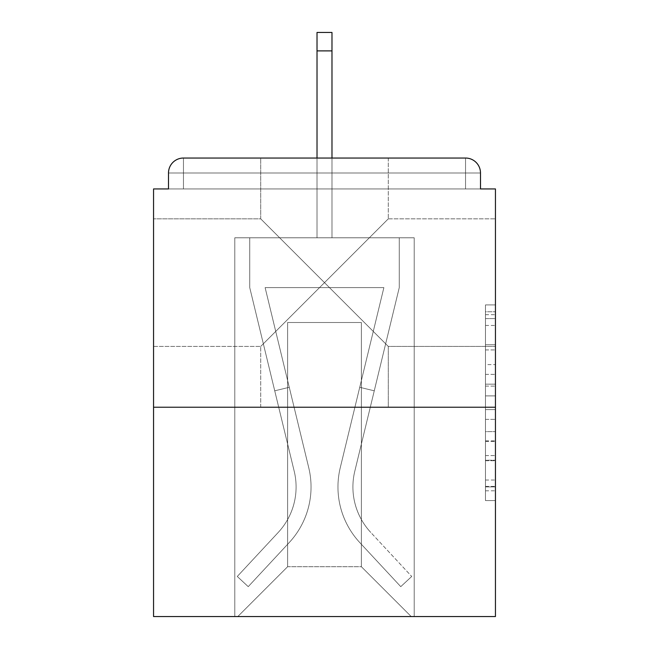 <?xml version="1.0" encoding="UTF-8"?>
<svg xmlns="http://www.w3.org/2000/svg" width="649" height="649" viewBox="0 0 649 649"><rect width="100%" height="100%" fill="white"/><g stroke="black" fill="none" stroke-linecap="round" stroke-linejoin="round"><path stroke-width="0.49" stroke-dasharray="3.25 2.43" d="M324.5 282.639L260.711 218.843L324.5 282.639L388.289 218.843L324.5 282.639L260.711 218.843L324.5 282.639L388.289 218.843L260.711 346.428L324.5 282.639L260.711 346.428L324.5 282.639L388.289 346.428L324.5 282.639M153.553 282.639L153.553 218.843L153.553 282.639M495.447 282.639L495.447 218.843L495.447 282.639M485.476 364.592L485.476 395.898L495.447 395.898L495.447 490.798L495.447 314.692L495.447 395.898L485.476 395.898L485.476 311.755L485.476 500.582L485.476 304.908L485.476 486.888L495.447 486.888L485.476 486.888L495.447 486.888L485.476 486.888L485.476 455.582L485.476 500.582L495.447 500.582L495.447 304.908L495.447 486.401L495.447 409.592L485.476 409.592L495.447 409.592L495.447 455.582L495.447 318.602L485.476 318.602L495.447 318.602L495.447 500.582L495.447 314.692L495.447 500.582L485.476 500.582L485.476 304.908L495.447 304.908L495.447 314.692L495.447 304.908L495.447 314.692L495.447 304.908L495.447 311.755L495.447 304.908L485.476 304.908L485.476 318.602L495.447 318.602L485.476 318.602L485.476 364.592L495.447 364.592M260.711 407.231L260.711 346.428L260.711 407.231L388.289 407.231L388.289 346.428L495.447 346.428L388.289 346.428L388.289 407.231L260.711 407.231M260.711 218.843L260.711 158.04L388.289 158.04L260.711 158.04L388.289 158.04L260.711 158.04L260.711 218.843L153.553 218.843L260.711 218.843M388.289 158.04L388.289 218.843L388.289 158.04L260.711 158.04M495.447 384.159L495.447 374.376L495.447 384.159L485.476 384.159L485.476 344.773L485.476 460.717L485.476 431.609L495.447 431.609L485.476 431.609L485.476 500.582L495.447 500.582L485.476 500.582L495.447 500.582L485.476 500.582L485.476 304.908L495.447 304.908L485.476 304.908L495.447 304.908L485.476 304.908L485.476 384.159L495.447 384.159M495.447 407.231L495.447 616.55L153.553 616.55L153.553 407.231L495.447 407.231L495.447 188.94L480.495 188.94L480.495 172.991L480.495 188.94L168.505 188.94L168.505 172.991L168.505 188.94L153.553 188.94L153.553 407.231L495.447 407.231L153.553 407.231M317.02 50.89L331.98 50.89L317.02 50.89L331.98 50.89L317.02 50.89L331.98 50.89L317.02 50.89L331.98 50.89L317.02 50.89L331.98 50.89L317.02 50.89L331.98 50.89L317.02 50.89L331.98 50.89L317.02 50.89L331.98 50.89L317.02 50.89L331.98 50.89L331.98 32.45L317.02 32.45L317.02 237.785L234.792 237.785L234.792 616.55L414.208 616.55L414.208 237.785L234.792 237.785L234.792 616.55L237.785 616.55L287.621 566.715L287.621 322.504L287.621 566.715L287.621 322.504L361.379 322.504L361.379 566.715L411.215 616.55L414.208 616.55L414.208 237.785L234.792 237.785L234.792 616.55L237.785 616.55L287.621 566.715L287.621 322.504L287.621 566.715L287.621 322.504L361.379 322.504L361.379 566.715L411.215 616.55L414.208 616.55L414.208 237.785L234.792 237.785L234.792 616.55L237.785 616.55L287.621 566.715L287.621 322.504L361.379 322.504L361.379 566.715L411.215 616.55L414.208 616.55L414.208 237.785L234.792 237.785L234.792 616.55L237.785 616.55L287.621 566.715L287.621 322.504L361.379 322.504L361.379 566.715L411.215 616.55L414.208 616.55L414.208 237.785L234.792 237.785L234.792 616.55L237.785 616.55L287.621 566.715L287.621 322.504L361.379 322.504L361.379 566.715L411.215 616.55L414.208 616.55L414.208 237.785L234.792 237.785L234.792 616.55L237.785 616.55L287.621 566.715L287.621 322.504L361.379 322.504L361.379 566.715L411.215 616.55L414.208 616.55L414.208 237.785L234.792 237.785L234.792 616.55L237.785 616.55L287.621 566.715L287.621 322.504L361.379 322.504L361.379 566.715L411.215 616.55L414.208 616.55L414.208 237.785L234.792 237.785L234.792 616.55L237.785 616.55L287.621 566.715L287.621 322.504L361.379 322.504L361.379 566.715L411.215 616.55L414.208 616.55L414.208 237.785L234.792 237.785L234.792 616.55L237.785 616.55L287.621 566.715L287.621 322.504L361.379 322.504L361.379 566.715L411.215 616.55L414.208 616.55L414.208 237.785L331.98 237.785L414.208 237.785L331.98 237.785L414.208 237.785L331.98 237.785L414.208 237.785L331.98 237.785L414.208 237.785L331.98 237.785L331.98 188.94L331.98 237.785L331.98 188.94L331.98 237.785L331.98 188.94L331.98 237.785L331.98 188.94L331.98 237.785L331.98 188.94L331.98 237.785L331.98 188.94L331.98 237.785L331.98 188.94L331.98 237.785L331.98 188.94L331.98 237.785L331.98 188.94L331.98 237.785L234.792 237.785L234.792 616.55L237.785 616.55L287.621 566.715L287.621 322.504L361.379 322.504L361.379 566.715L411.215 616.55L414.208 616.55L414.208 237.785L414.208 616.55L414.208 237.785L414.208 616.55L414.208 237.785L414.208 616.55L414.208 237.785L414.208 616.55L237.785 616.55L287.621 566.715L287.621 322.504L361.379 322.504L361.379 566.715L411.215 616.55L361.379 566.715L411.215 616.55L361.379 566.715L411.215 616.55L361.379 566.715L411.215 616.55L361.379 566.715L287.621 566.715L287.621 322.504L361.379 322.504L361.379 566.715L411.215 616.55L361.379 566.715L361.379 322.504L287.621 322.504L361.379 322.504L361.379 566.715L361.379 322.504L287.621 322.504L287.621 566.715L287.621 322.504L361.379 322.504L361.379 566.715L361.379 322.504L287.621 322.504L287.621 566.715L361.379 566.715L361.379 322.504L287.621 322.504L361.379 322.504L361.379 566.715L361.379 322.504L287.621 322.504L287.621 566.715L237.785 616.55L287.621 566.715L237.785 616.55L287.621 566.715L237.785 616.55L287.621 566.715L237.785 616.55L287.621 566.715L237.785 616.55L234.792 616.55L237.785 616.55L234.792 616.55L237.785 616.55L234.792 616.55L237.785 616.55L234.792 616.55L234.792 237.785L234.792 616.55L234.792 237.785L234.792 616.55L234.792 237.785L234.792 616.55L234.792 237.785L331.98 237.785L331.98 32.45L331.98 237.785L331.98 32.45L331.98 237.785L317.02 237.785L331.98 237.785L331.98 32.45L331.98 237.785L331.98 32.45L331.98 237.785L317.02 237.785L331.98 237.785L331.98 32.45L331.98 237.785L331.98 32.45L331.98 237.785L317.02 237.785L331.98 237.785L331.98 32.45L331.98 237.785L331.98 32.45L331.98 237.785L317.02 237.785L317.02 188.94L331.98 188.94L317.02 188.94L317.02 237.785L317.02 188.94L331.98 188.94L317.02 188.94L331.98 188.94L317.02 188.94L331.98 188.94L317.02 188.94L331.98 188.94L317.02 188.94L331.98 188.94L317.02 188.94L331.98 188.94L317.02 188.94L331.98 188.94L317.02 188.94L331.98 188.94L317.02 188.94L317.02 237.785L317.02 32.45L317.02 158.04M480.495 188.94L480.495 172.991A14.951 14.951 0 0 0 465.544 158.04L183.456 158.04L465.544 158.04A14.951 14.951 0 0 1 480.495 172.991A14.951 14.951 0 0 0 465.544 158.04L183.456 158.04L465.544 158.04A14.951 14.951 0 0 1 480.495 172.991A14.951 14.951 0 0 0 465.544 158.04L183.456 158.04A14.951 14.951 0 0 0 168.505 172.991A14.951 14.951 0 0 1 183.456 158.04A14.951 14.951 0 0 0 168.505 172.991L168.505 188.94L480.495 188.94L168.505 188.94L480.495 188.94L168.505 188.94L480.495 188.94L168.505 188.94L480.495 188.94L168.505 188.94L480.495 188.94L168.505 188.94L480.495 188.94L168.505 188.94L480.495 188.94L480.495 172.991A14.951 14.951 0 0 0 465.544 158.04L183.456 158.04A14.951 14.951 0 0 0 168.505 172.991A14.951 14.951 0 0 1 183.456 158.04A14.951 14.951 0 0 0 168.505 172.991L168.505 188.94L183.456 188.94L168.505 188.94L168.505 172.991L168.505 188.94M465.544 188.94L183.456 188.94L465.544 188.94L465.544 172.991L183.456 172.991L183.456 188.94L183.456 172.991L465.544 172.991L465.544 188.94L465.544 172.991L183.456 172.991L183.456 188.94L183.456 172.991L465.544 172.991L465.544 188.94L465.544 172.991L183.456 172.991L183.456 188.94L183.456 172.991L465.544 172.991L465.544 188.94L465.544 172.991L183.456 172.991L183.456 188.94L183.456 172.991L465.544 172.991L465.544 188.94L465.544 172.991L183.456 172.991L183.456 188.94L183.456 172.991L465.544 172.991L465.544 188.94L465.544 172.991L183.456 172.991L183.456 188.94L183.456 172.991L465.544 172.991L465.544 188.94L465.544 172.991L183.456 172.991L183.456 188.94L183.456 172.991L465.544 172.991L465.544 188.94L465.544 172.991L183.456 172.991L183.456 188.94L183.456 172.991L465.544 172.991L465.544 188.94L465.544 172.991L183.456 172.991L183.456 188.94L183.456 172.991L465.544 172.991L465.544 188.94M183.456 158.04L465.544 158.04L183.456 158.04L465.544 158.04L465.544 172.991L480.495 172.991A14.951 14.951 0 0 0 465.544 158.04A14.951 14.951 0 0 1 480.495 172.991A14.951 14.951 0 0 0 465.544 158.04A14.951 14.951 0 0 1 480.495 172.991A14.951 14.951 0 0 0 465.544 158.04A14.951 14.951 0 0 1 480.495 172.991A14.951 14.951 0 0 0 465.544 158.04L183.456 158.04A14.951 14.951 0 0 0 168.505 172.991A14.951 14.951 0 0 1 183.456 158.04A14.951 14.951 0 0 0 168.505 172.991L183.456 172.991L183.456 158.04A14.951 14.951 0 0 0 168.505 172.991L183.456 172.991L183.456 158.04A14.951 14.951 0 0 0 168.505 172.991L183.456 172.991L183.456 158.04A14.951 14.951 0 0 0 168.505 172.991L183.456 172.991L183.456 158.04A14.951 14.951 0 0 0 168.505 172.991L183.456 172.991L183.456 158.04L183.456 172.991L168.505 172.991L183.456 172.991L183.456 158.04L183.456 172.991L168.505 172.991L183.456 172.991L183.456 158.04L183.456 172.991L168.505 172.991L183.456 172.991L183.456 158.04L183.456 172.991L168.505 172.991L183.456 172.991L183.456 158.04L183.456 172.991L168.505 172.991L183.456 172.991L183.456 158.04L183.456 172.991L168.505 172.991L183.456 172.991L183.456 158.04L183.456 172.991L168.505 172.991M485.476 395.898L495.447 395.898L485.476 395.898M485.476 311.755L485.476 304.908L485.476 311.755L495.447 311.755L485.476 311.755M485.476 460.222L485.476 419.376L485.476 460.222L495.447 460.222L485.476 460.222M485.476 419.376L485.476 409.592L495.447 409.592L485.476 409.592L485.476 419.376L495.447 419.376L485.476 419.376M485.476 344.773L485.476 318.602L485.476 344.773L495.447 344.773L485.476 344.773M485.476 304.908L495.447 304.908L485.476 304.908L485.476 314.692L485.476 304.908L495.447 304.908M485.476 500.582L495.447 500.582L485.476 500.582L485.476 490.798L485.476 500.582M340.254 467.734A81.733 81.733 0 0 0 359.838 542.629L400.766 586.647L411.717 576.466L400.766 586.647L359.838 542.629L400.766 586.647L411.717 576.466L400.766 586.647L359.838 542.629L400.766 586.647L411.717 576.466L400.766 586.647L359.838 542.629L400.766 586.647L411.717 576.466L400.766 586.647L359.838 542.629L400.766 586.647L411.717 576.466L400.766 586.647L359.838 542.629L400.766 586.647L411.717 576.466L400.766 586.647L359.838 542.629L400.766 586.647L411.717 576.466L400.766 586.647L359.838 542.629L400.766 586.647L411.717 576.466L400.766 586.647L359.838 542.629L400.766 586.647L411.717 576.466L400.766 586.647L359.838 542.629L400.766 586.647L411.717 576.466L400.766 586.647L359.838 542.629L400.766 586.647L411.717 576.466L400.766 586.647L359.838 542.629L400.766 586.647L411.717 576.466L400.766 586.647L359.838 542.629L400.766 586.647L411.717 576.466L400.766 586.647L359.838 542.629L400.766 586.647L411.717 576.466L400.766 586.647L359.838 542.629L400.766 586.647L411.717 576.466L400.766 586.647L359.838 542.629L400.766 586.647L411.717 576.466L400.766 586.647L359.838 542.629L400.766 586.647L411.717 576.466L400.766 586.647L359.838 542.629L400.766 586.647L411.717 576.466L400.766 586.647L359.838 542.629A81.733 81.733 0 0 1 337.959 486.969A81.733 81.733 0 0 0 359.838 542.629A81.733 81.733 0 0 1 337.959 486.969A81.733 81.733 0 0 0 359.838 542.629A81.733 81.733 0 0 1 337.959 486.969A81.733 81.733 0 0 0 359.838 542.629A81.733 81.733 0 0 1 337.959 486.969A81.733 81.733 0 0 0 359.838 542.629A81.733 81.733 0 0 1 337.959 486.969A81.733 81.733 0 0 0 359.838 542.629A81.733 81.733 0 0 1 337.959 486.969A81.733 81.733 0 0 0 359.838 542.629A81.733 81.733 0 0 1 337.959 486.969A81.733 81.733 0 0 0 359.838 542.629A81.733 81.733 0 0 1 337.959 486.969A81.733 81.733 0 0 0 359.838 542.629A81.733 81.733 0 0 1 337.959 486.969A81.733 81.733 0 0 0 359.838 542.629A81.733 81.733 0 0 1 337.959 486.969A81.733 81.733 0 0 0 359.838 542.629A81.733 81.733 0 0 1 337.959 486.969A81.733 81.733 0 0 0 359.838 542.629A81.733 81.733 0 0 1 337.959 486.969A81.733 81.733 0 0 0 359.838 542.629A81.733 81.733 0 0 1 337.959 486.969A81.733 81.733 0 0 0 359.838 542.629A81.733 81.733 0 0 1 337.959 486.969A81.733 81.733 0 0 0 359.838 542.629A81.733 81.733 0 0 1 337.959 486.969A81.733 81.733 0 0 0 359.838 542.629A81.733 81.733 0 0 1 337.959 486.969A81.733 81.733 0 0 0 359.838 542.629A81.733 81.733 0 0 1 337.959 486.969A81.733 81.733 0 0 0 359.838 542.629A81.733 81.733 0 0 1 340.254 467.734A81.733 81.733 0 0 0 337.959 486.969A81.733 81.733 0 0 1 340.254 467.734A81.733 81.733 0 0 0 337.959 486.969A81.733 81.733 0 0 1 340.254 467.734A81.733 81.733 0 0 0 337.959 486.969A81.733 81.733 0 0 1 340.254 467.734A81.733 81.733 0 0 0 337.959 486.969A81.733 81.733 0 0 1 340.254 467.734A81.733 81.733 0 0 0 337.959 486.969A81.733 81.733 0 0 1 340.254 467.734A81.733 81.733 0 0 0 337.959 486.969A81.733 81.733 0 0 1 340.254 467.734A81.733 81.733 0 0 0 337.959 486.969A81.733 81.733 0 0 1 340.254 467.734A81.733 81.733 0 0 0 337.959 486.969A81.733 81.733 0 0 1 340.254 467.734A81.733 81.733 0 0 0 337.959 486.969A81.733 81.733 0 0 1 340.254 467.734A81.733 81.733 0 0 0 337.959 486.969A81.733 81.733 0 0 1 340.254 467.734A81.733 81.733 0 0 0 337.959 486.969A81.733 81.733 0 0 1 340.254 467.734A81.733 81.733 0 0 0 337.959 486.969A81.733 81.733 0 0 1 340.254 467.734A81.733 81.733 0 0 0 337.959 486.969A81.733 81.733 0 0 1 340.254 467.734A81.733 81.733 0 0 0 337.959 486.969A81.733 81.733 0 0 1 340.254 467.734A81.733 81.733 0 0 0 337.959 486.969A81.733 81.733 0 0 1 340.254 467.734A81.733 81.733 0 0 0 337.959 486.969A81.733 81.733 0 0 1 340.254 467.734A81.733 81.733 0 0 0 337.959 486.969A81.733 81.733 0 0 1 340.254 467.734L383.875 287.621L340.254 467.734L359.733 387.299L374.262 390.812L354.784 471.255A66.782 66.782 0 0 0 370.782 532.448L411.717 576.466L370.782 532.448A66.782 66.782 0 0 1 352.91 486.969A66.782 66.782 0 0 0 370.782 532.448A66.782 66.782 0 0 1 352.91 486.969A66.782 66.782 0 0 0 370.782 532.448A66.782 66.782 0 0 1 352.91 486.969A66.782 66.782 0 0 0 370.782 532.448A66.782 66.782 0 0 1 352.91 486.969A66.782 66.782 0 0 0 370.782 532.448A66.782 66.782 0 0 1 352.91 486.969A66.782 66.782 0 0 0 370.782 532.448A66.782 66.782 0 0 1 352.91 486.969A66.782 66.782 0 0 0 370.782 532.448A66.782 66.782 0 0 1 352.91 486.969A66.782 66.782 0 0 0 370.782 532.448A66.782 66.782 0 0 1 352.91 486.969A66.782 66.782 0 0 0 370.782 532.448A66.782 66.782 0 0 1 352.91 486.969A66.782 66.782 0 0 0 370.782 532.448A66.782 66.782 0 0 1 352.91 486.969A66.782 66.782 0 0 0 370.782 532.448A66.782 66.782 0 0 1 352.91 486.969A66.782 66.782 0 0 0 370.782 532.448A66.782 66.782 0 0 1 352.91 486.969A66.782 66.782 0 0 0 370.782 532.448A66.782 66.782 0 0 1 352.91 486.969A66.782 66.782 0 0 0 370.782 532.448A66.782 66.782 0 0 1 352.91 486.969A66.782 66.782 0 0 0 370.782 532.448A66.782 66.782 0 0 1 352.91 486.969A66.782 66.782 0 0 0 370.782 532.448A66.782 66.782 0 0 1 352.91 486.969A66.782 66.782 0 0 0 370.782 532.448A66.782 66.782 0 0 1 352.91 486.969A66.782 66.782 0 0 0 370.782 532.448A66.782 66.782 0 0 1 354.784 471.255A66.782 66.782 0 0 0 352.91 486.969A66.782 66.782 0 0 1 354.784 471.255A66.782 66.782 0 0 0 352.91 486.969A66.782 66.782 0 0 1 354.784 471.255A66.782 66.782 0 0 0 352.91 486.969A66.782 66.782 0 0 1 354.784 471.255A66.782 66.782 0 0 0 352.91 486.969A66.782 66.782 0 0 1 354.784 471.255A66.782 66.782 0 0 0 352.91 486.969A66.782 66.782 0 0 1 354.784 471.255A66.782 66.782 0 0 0 352.91 486.969A66.782 66.782 0 0 1 354.784 471.255A66.782 66.782 0 0 0 352.91 486.969A66.782 66.782 0 0 1 354.784 471.255A66.782 66.782 0 0 0 352.91 486.969A66.782 66.782 0 0 1 354.784 471.255A66.782 66.782 0 0 0 352.91 486.969A66.782 66.782 0 0 1 354.784 471.255A66.782 66.782 0 0 0 352.91 486.969A66.782 66.782 0 0 1 354.784 471.255A66.782 66.782 0 0 0 352.91 486.969A66.782 66.782 0 0 1 354.784 471.255A66.782 66.782 0 0 0 352.91 486.969A66.782 66.782 0 0 1 354.784 471.255A66.782 66.782 0 0 0 352.91 486.969A66.782 66.782 0 0 1 354.784 471.255A66.782 66.782 0 0 0 352.91 486.969A66.782 66.782 0 0 1 354.784 471.255A66.782 66.782 0 0 0 352.91 486.969A66.782 66.782 0 0 1 354.784 471.255A66.782 66.782 0 0 0 352.91 486.969A66.782 66.782 0 0 1 354.784 471.255A66.782 66.782 0 0 0 352.91 486.969A66.782 66.782 0 0 1 354.784 471.255L399.257 287.621L354.784 471.255L399.257 287.621L399.257 237.785L249.743 237.785L399.257 237.785L249.743 237.785L399.257 237.785L249.743 237.785L399.257 237.785L249.743 237.785L399.257 237.785L249.743 237.785L399.257 237.785L249.743 237.785L399.257 237.785L249.743 237.785L399.257 237.785L249.743 237.785L399.257 237.785L249.743 237.785L399.257 237.785L399.257 287.621L354.784 471.255L399.257 287.621L399.257 237.785L399.257 287.621L354.784 471.255L399.257 287.621L399.257 237.785L399.257 287.621L354.784 471.255L399.257 287.621L399.257 237.785L399.257 287.621L354.784 471.255L399.257 287.621L399.257 237.785L399.257 287.621L354.784 471.255L399.257 287.621L399.257 237.785L399.257 287.621L354.784 471.255L399.257 287.621L399.257 237.785L399.257 287.621L354.784 471.255L399.257 287.621L399.257 237.785L399.257 287.621L354.784 471.255L374.262 390.812L359.733 387.299L340.254 467.734L383.875 287.621L265.125 287.621L308.746 467.734A81.733 81.733 0 0 1 289.162 542.629A81.733 81.733 0 0 0 308.746 467.734A81.733 81.733 0 0 1 289.162 542.629L248.234 586.647L289.162 542.629L248.234 586.647L237.283 576.466L248.234 586.647L237.283 576.466L248.234 586.647L289.162 542.629A81.733 81.733 0 0 0 308.746 467.734A81.733 81.733 0 0 1 289.162 542.629A81.733 81.733 0 0 0 308.746 467.734A81.733 81.733 0 0 1 289.162 542.629L248.234 586.647L289.162 542.629L248.234 586.647L237.283 576.466L248.234 586.647L237.283 576.466L248.234 586.647L289.162 542.629A81.733 81.733 0 0 0 308.746 467.734A81.733 81.733 0 0 1 289.162 542.629A81.733 81.733 0 0 0 308.746 467.734A81.733 81.733 0 0 1 289.162 542.629L248.234 586.647L289.162 542.629L248.234 586.647L237.283 576.466L248.234 586.647L237.283 576.466L248.234 586.647L289.162 542.629A81.733 81.733 0 0 0 308.746 467.734A81.733 81.733 0 0 1 289.162 542.629A81.733 81.733 0 0 0 308.746 467.734A81.733 81.733 0 0 1 289.162 542.629L248.234 586.647L289.162 542.629L248.234 586.647L237.283 576.466L248.234 586.647L237.283 576.466L248.234 586.647L289.162 542.629A81.733 81.733 0 0 0 308.746 467.734A81.733 81.733 0 0 1 289.162 542.629A81.733 81.733 0 0 0 308.746 467.734A81.733 81.733 0 0 1 289.162 542.629L248.234 586.647L289.162 542.629L248.234 586.647L237.283 576.466L248.234 586.647L237.283 576.466L248.234 586.647L289.162 542.629A81.733 81.733 0 0 0 308.746 467.734A81.733 81.733 0 0 1 289.162 542.629A81.733 81.733 0 0 0 308.746 467.734A81.733 81.733 0 0 1 289.162 542.629L248.234 586.647L289.162 542.629L248.234 586.647L237.283 576.466L248.234 586.647L237.283 576.466L248.234 586.647L289.162 542.629A81.733 81.733 0 0 0 308.746 467.734A81.733 81.733 0 0 1 289.162 542.629A81.733 81.733 0 0 0 308.746 467.734A81.733 81.733 0 0 1 289.162 542.629L248.234 586.647L289.162 542.629L248.234 586.647L237.283 576.466L248.234 586.647L237.283 576.466L248.234 586.647L289.162 542.629A81.733 81.733 0 0 0 308.746 467.734A81.733 81.733 0 0 1 289.162 542.629A81.733 81.733 0 0 0 308.746 467.734A81.733 81.733 0 0 1 289.162 542.629L248.234 586.647L289.162 542.629L248.234 586.647L237.283 576.466L248.234 586.647L237.283 576.466L248.234 586.647L289.162 542.629A81.733 81.733 0 0 0 308.746 467.734A81.733 81.733 0 0 1 289.162 542.629A81.733 81.733 0 0 0 308.746 467.734A81.733 81.733 0 0 1 289.162 542.629L248.234 586.647L289.162 542.629L248.234 586.647L237.283 576.466L248.234 586.647L237.283 576.466L248.234 586.647L289.162 542.629A81.733 81.733 0 0 0 308.746 467.734L265.125 287.621L383.875 287.621L340.254 467.734L359.733 387.299L374.262 390.812L359.733 387.299L340.254 467.734L383.875 287.621L265.125 287.621L308.746 467.734L289.267 387.299L274.738 390.812L294.216 471.255A66.782 66.782 0 0 1 278.218 532.448L237.283 576.466L278.218 532.448A66.782 66.782 0 0 0 294.216 471.255A66.782 66.782 0 0 1 278.218 532.448L237.283 576.466L278.218 532.448A66.782 66.782 0 0 0 294.216 471.255A66.782 66.782 0 0 1 278.218 532.448L237.283 576.466L278.218 532.448A66.782 66.782 0 0 0 294.216 471.255A66.782 66.782 0 0 1 278.218 532.448L237.283 576.466L278.218 532.448A66.782 66.782 0 0 0 294.216 471.255A66.782 66.782 0 0 1 278.218 532.448L237.283 576.466L278.218 532.448A66.782 66.782 0 0 0 294.216 471.255A66.782 66.782 0 0 1 278.218 532.448L237.283 576.466L278.218 532.448A66.782 66.782 0 0 0 294.216 471.255A66.782 66.782 0 0 1 278.218 532.448L237.283 576.466L278.218 532.448A66.782 66.782 0 0 0 294.216 471.255A66.782 66.782 0 0 1 278.218 532.448L237.283 576.466L278.218 532.448A66.782 66.782 0 0 0 294.216 471.255A66.782 66.782 0 0 1 278.218 532.448L237.283 576.466L278.218 532.448A66.782 66.782 0 0 0 294.216 471.255A66.782 66.782 0 0 1 278.218 532.448L237.283 576.466L278.218 532.448A66.782 66.782 0 0 0 294.216 471.255A66.782 66.782 0 0 1 278.218 532.448L237.283 576.466L278.218 532.448A66.782 66.782 0 0 0 294.216 471.255A66.782 66.782 0 0 1 278.218 532.448L237.283 576.466L278.218 532.448A66.782 66.782 0 0 0 294.216 471.255A66.782 66.782 0 0 1 278.218 532.448L237.283 576.466L278.218 532.448A66.782 66.782 0 0 0 294.216 471.255A66.782 66.782 0 0 1 278.218 532.448L237.283 576.466L278.218 532.448A66.782 66.782 0 0 0 294.216 471.255A66.782 66.782 0 0 1 278.218 532.448L237.283 576.466L278.218 532.448A66.782 66.782 0 0 0 294.216 471.255A66.782 66.782 0 0 1 278.218 532.448L237.283 576.466L278.218 532.448A66.782 66.782 0 0 0 294.216 471.255A66.782 66.782 0 0 1 278.218 532.448L237.283 576.466L278.218 532.448A66.782 66.782 0 0 0 294.216 471.255A66.782 66.782 0 0 1 278.218 532.448L237.283 576.466L278.218 532.448A66.782 66.782 0 0 0 294.216 471.255L249.743 287.621L294.216 471.255L249.743 287.621L249.743 237.785L249.743 287.621L294.216 471.255L249.743 287.621L249.743 237.785L249.743 287.621L294.216 471.255L249.743 287.621L249.743 237.785L249.743 287.621L294.216 471.255L249.743 287.621L249.743 237.785L249.743 287.621L294.216 471.255L249.743 287.621L249.743 237.785L249.743 287.621L294.216 471.255L249.743 287.621L249.743 237.785L249.743 287.621L294.216 471.255L249.743 287.621L249.743 237.785L249.743 287.621L294.216 471.255L274.738 390.812L289.267 387.299L308.746 467.734L265.125 287.621L383.875 287.621L340.254 467.734L359.733 387.299L374.262 390.812L359.733 387.299L340.254 467.734L383.875 287.621L265.125 287.621L308.746 467.734L289.267 387.299L274.738 390.812L289.267 387.299L308.746 467.734L265.125 287.621L383.875 287.621L340.254 467.734L359.733 387.299L374.262 390.812L359.733 387.299L340.254 467.734L383.875 287.621L265.125 287.621L308.746 467.734L289.267 387.299L274.738 390.812L289.267 387.299L308.746 467.734L265.125 287.621L383.875 287.621L340.254 467.734L359.733 387.299L374.262 390.812L359.733 387.299L340.254 467.734L383.875 287.621L265.125 287.621L308.746 467.734L289.267 387.299L274.738 390.812L289.267 387.299L308.746 467.734L265.125 287.621L383.875 287.621L340.254 467.734L359.733 387.299L374.262 390.812L359.733 387.299L340.254 467.734L383.875 287.621L265.125 287.621L308.746 467.734L289.267 387.299L274.738 390.812L289.267 387.299L308.746 467.734L265.125 287.621L383.875 287.621L340.254 467.734L359.733 387.299L374.262 390.812L359.733 387.299L340.254 467.734L383.875 287.621L265.125 287.621L308.746 467.734L289.267 387.299L274.738 390.812L289.267 387.299L308.746 467.734L265.125 287.621L383.875 287.621L340.254 467.734L359.733 387.299L374.262 390.812L359.733 387.299L340.254 467.734L383.875 287.621L265.125 287.621L308.746 467.734L289.267 387.299L274.738 390.812L289.267 387.299L308.746 467.734L265.125 287.621L383.875 287.621L340.254 467.734M249.743 287.621L249.743 237.785L249.743 287.621L294.216 471.255L249.743 287.621L249.743 237.785L249.743 287.621M289.267 387.299L274.738 390.812L289.267 387.299L308.746 467.734L265.125 287.621L308.746 467.734L289.267 387.299L274.738 390.812L289.267 387.299M383.875 287.621L265.125 287.621L383.875 287.621M399.257 287.621L399.257 237.785L399.257 287.621M359.733 387.299L374.262 390.812L359.733 387.299M331.98 158.04L331.98 50.89M480.495 172.991L465.544 172.991L465.544 158.04L465.544 172.991L480.495 172.991L465.544 172.991L465.544 158.04L465.544 172.991L480.495 172.991L465.544 172.991L465.544 158.04L465.544 172.991L480.495 172.991L465.544 172.991L465.544 158.04L465.544 172.991L480.495 172.991L465.544 172.991L465.544 158.04L465.544 172.991L480.495 172.991L465.544 172.991L465.544 158.04L465.544 172.991L480.495 172.991L465.544 172.991L465.544 158.04L465.544 172.991L480.495 172.991L465.544 172.991L465.544 158.04L465.544 172.991L480.495 172.991L465.544 172.991L465.544 158.04M485.476 455.582L495.447 455.582L485.476 455.582M485.476 440.906L495.447 440.906M485.476 349.916L495.447 349.916L485.476 349.916M485.476 314.692L495.447 314.692M485.476 490.798L495.447 490.798M485.476 480.041L495.447 480.041M485.476 325.449L495.447 325.449M485.476 386.114L495.447 386.114L485.476 386.114M485.476 441.393L495.447 441.393L485.476 441.393M485.476 460.717L495.447 460.717L485.476 460.717M485.476 374.376L495.447 374.376L485.476 374.376M388.289 218.843L495.447 218.843L388.289 218.843M485.476 486.401L495.447 486.401M485.476 486.888L495.447 486.888M485.476 318.602L495.447 318.602M153.553 346.428L260.711 346.428L153.553 346.428M331.98 32.45L317.02 32.45"/><path stroke-width="0.97" d="M480.495 188.94L480.495 172.991L480.495 188.94L495.447 188.94L495.447 616.55L153.553 616.55L153.553 188.94L168.505 188.94L168.505 172.991L168.505 188.94M495.447 407.231L153.553 407.231M480.495 172.991A14.951 14.951 0 0 0 465.544 158.04L183.456 158.04A14.951 14.951 0 0 0 168.505 172.991M465.544 158.04L388.289 158.04M260.711 158.04L183.456 158.04M331.98 50.89L317.02 50.89L317.02 32.45L331.98 32.45L331.98 158.04M317.02 50.89L317.02 158.04"/></g></svg>

